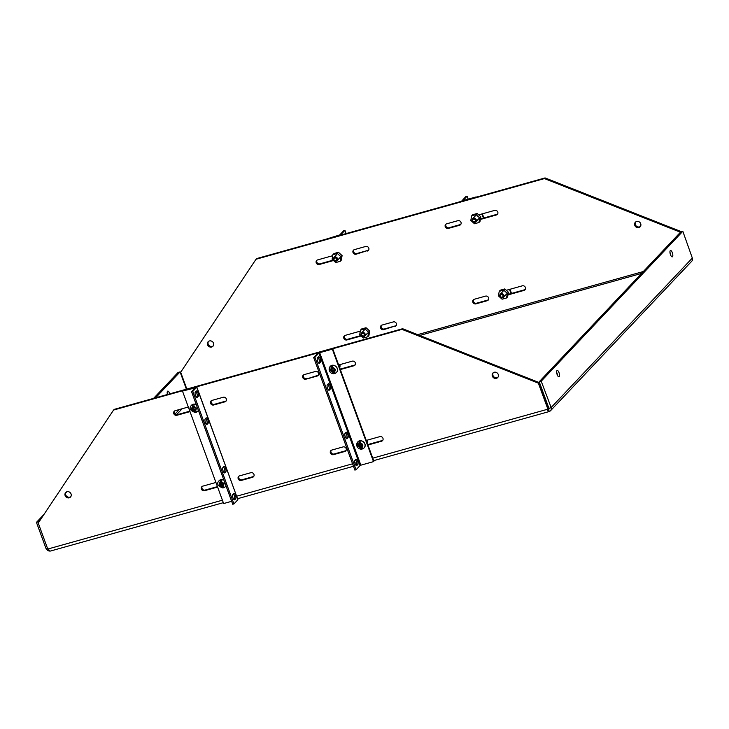 <?xml version="1.0" encoding="UTF-8"?>
<svg xmlns="http://www.w3.org/2000/svg" width="729" height="729" viewBox="0 0 729 729"><rect width="100%" height="100%" fill="white"/><g stroke="black" fill="none" stroke-linecap="round" stroke-linejoin="round"><path stroke-width="1.09" d="M476.174 196.903L461.822 200.931L465.886 196.529L467.079 196.192L463.079 200.466L476.265 197.167M482.37 213.834L483.883 217.98M509.981 289.276L511.494 293.423M511.02 293.559L509.498 289.413M483.409 218.108L481.896 213.962M468.164 199.135L467.079 196.192M341.108 234.966L325.936 239.212L339.76 234.902L343.742 230.692L344.945 230.355L346.12 233.562M340.962 234.565L344.945 230.355M332.032 255.879L332.47 257.073M359.643 331.321L360.08 332.524M339.113 364.846L340.106 365.748L339.267 366.641M340.106 365.748L339.732 367.926M337.317 253.455L332.88 254.694L333.991 253.528L338.429 252.28L342.092 255.597L341.3 260.153L340.197 261.319L340.981 256.763L337.317 253.455L338.429 252.28M342.092 255.597L340.981 256.763M332.88 254.694L332.096 259.251L335.759 262.568L340.197 261.319M476.055 214.654L471.617 215.893L472.72 214.727L477.158 213.479L480.821 216.795L480.037 221.352L478.926 222.518L479.718 217.962L476.055 214.654L477.158 213.479M480.821 216.795L479.718 217.962M471.617 215.893L470.825 220.45L474.488 223.757L478.926 222.518M332.342 349.155L319.694 352.69L360.855 465.175L373.503 461.639L332.342 349.155L332.716 348.754L320.067 352.289L317.689 353.401L313.707 357.611L354.868 470.096L356.071 469.758L360.053 465.549L318.892 353.064L319.694 352.69M360.855 465.175L360.053 465.549M318.892 353.064L314.91 357.283L313.707 357.611M332.716 348.754L373.877 461.238L373.503 461.639M314.91 357.283L356.071 469.758M347.086 438.63A2.925 1.057 -105.6 0 1 346.886 438.749A2.925 1.057 -105.6 0 1 345.172 436.516A2.925 1.057 -105.6 0 1 345.118 433.236L345.938 432.361A2.925 1.057 -105.6 0 1 346.138 432.233A2.925 1.057 -105.6 0 1 347.851 434.475A2.925 1.057 -105.6 0 1 347.915 437.755L346.658 438.749M329.335 390.124A2.925 1.057 -105.6 0 1 329.144 390.252A2.925 1.057 -105.6 0 1 327.421 388.01A2.925 1.057 -105.6 0 1 327.367 384.739L328.196 383.864A2.925 1.057 -105.6 0 1 328.387 383.736A2.925 1.057 -105.6 0 1 330.109 385.969A2.925 1.057 -105.6 0 1 330.164 389.25L328.907 390.243M319.475 363.179A2.925 1.057 -105.6 0 1 319.275 363.306A2.925 1.057 -105.6 0 1 317.562 361.065A2.925 1.057 -105.6 0 1 317.507 357.793L318.327 356.918A2.925 1.057 -105.6 0 1 318.527 356.791A2.925 1.057 -105.6 0 1 320.241 359.023A2.925 1.057 -105.6 0 1 320.304 362.304L319.047 363.297M356.946 465.576A2.925 1.057 -105.6 0 1 356.745 465.694A2.925 1.057 -105.6 0 1 355.032 463.462A2.925 1.057 -105.6 0 1 354.977 460.181L355.807 459.306A2.925 1.057 -105.6 0 1 355.998 459.179A2.925 1.057 -105.6 0 1 357.711 461.421A2.925 1.057 -105.6 0 1 357.775 464.701L356.517 465.694M345.537 432.789A2.925 1.057 -105.6 0 1 346.849 435.523A2.925 1.057 -105.6 0 1 346.712 438.083L346.293 438.53M327.786 384.292A2.925 1.057 -105.6 0 1 329.098 387.026A2.925 1.057 -105.6 0 1 328.961 389.587L328.542 390.033M317.926 357.347A2.925 1.057 -105.6 0 1 319.238 360.08A2.925 1.057 -105.6 0 1 319.102 362.641L318.682 363.088M355.397 459.735A2.925 1.057 -105.6 0 1 356.709 462.468A2.925 1.057 -105.6 0 1 356.572 465.029L356.153 465.476M196.183 408.586L194.962 409.27L196.593 412.095A4.328 3.946 43.4 0 1 195.326 412.45L195.217 412.496C190.041 410.591 188.775 408.204 191.408 405.333A4.328 3.946 43.4 0 1 196.311 404.741M198.352 410.318A4.328 3.946 43.4 0 1 197.705 411.284L196.593 412.095M192.447 404.586L193.65 407.876L191.882 408.705L192.356 409.999L194.124 409.169L195.326 412.45L194.333 411.366C191.536 410.391 190.952 408.796 192.584 406.582L192.447 404.586A4.328 3.946 43.4 0 1 193.714 404.24L194.488 407.976L195.828 407.602L196.301 408.896L194.962 409.27M193.221 408.331L192.584 406.582M193.695 409.625L194.333 411.366M194.124 409.169L192.784 409.543L192.42 408.55M192.356 409.999L192.784 409.543M331.185 365.785L332.388 369.074L331.959 369.53L331.185 365.785A4.328 3.946 43.4 0 1 332.451 365.439L332.579 367.425C335.376 368.4 335.96 369.995 334.329 372.218L335.322 373.294A4.328 3.946 43.4 0 1 334.064 373.649L333.955 373.695C331.768 373.758 330.228 372.774 329.335 370.751L330.137 366.532A4.328 3.946 43.4 0 1 335.996 366.632A4.328 3.946 43.4 0 1 335.322 373.284L336.506 372.41A4.328 3.946 43.4 0 1 336.47 372.446M334.064 373.649L333.071 372.565L332.433 370.824L332.861 370.368L334.064 373.649M334.921 369.785L333.691 370.469L334.329 372.218M333.691 370.469L335.03 370.095L334.556 368.801L333.217 369.175L332.579 367.425M331.959 369.53L330.62 369.904L331.094 371.198L332.433 370.824M332.861 370.368L331.522 370.742L331.157 369.749M331.094 371.198L331.522 370.742M550.577 410.664L691.757 261.21A3.344 3.053 -136.6 0 0 692.331 258.066L682.827 231.284L541.21 381.194L551.151 407.52A3.344 3.053 43.4 0 1 549.265 411.448A3.344 1.212 -105.6 0 1 549.037 411.593A3.344 1.212 -105.6 0 1 547.197 409.37L372.756 458.158M113.569 410.044L114.198 409.379L402.627 328.715L538.995 382.497L548.518 408.504L547.889 409.169L538.366 383.162L401.998 329.38L113.569 410.044L38.236 523.039L47.759 549.046L48.451 548.855A3.344 1.212 74.4 0 0 50.301 551.078L223.329 502.682M49.936 551.042A3.344 3.053 43.4 0 1 46.446 548.846M680.467 232.232L544.445 178.587L256.025 259.251L256.654 258.585L545.073 177.922L681.396 231.685M381.413 325.353A2.497 2.269 -136.6 0 0 384.338 328.989L395.637 325.827A2.497 2.269 -136.6 0 0 396.257 325.544M344.607 335.641A2.497 2.269 -136.6 0 0 347.542 339.286L360.7 335.604M316.997 260.189A2.497 2.269 -136.6 0 0 319.931 263.834L333.089 260.153M353.802 249.901A2.497 2.269 -136.6 0 0 356.727 253.537L368.027 250.384A2.497 2.269 -136.6 0 0 368.646 250.093M473.613 299.564A2.497 2.269 -136.6 0 0 476.547 303.2L487.838 300.047A2.497 2.269 -136.6 0 0 488.457 299.756M508.058 294.388L524.634 289.75A2.497 2.269 -136.6 0 0 525.263 289.468M480.457 218.937L497.032 214.299A2.497 2.269 -136.6 0 0 497.652 214.016M446.002 224.113A2.497 2.269 -136.6 0 0 448.936 227.758L460.227 224.596A2.497 2.269 -136.6 0 0 460.846 224.313M208.485 341.427A3.29 2.998 -136.6 0 0 213.223 345.892M635.697 221.944A3.29 2.998 -136.6 0 0 640.426 226.418M549.192 408.24A1.121 1.021 43.4 0 1 548.518 409.397L549.265 411.448M670.279 250.648A3.29 1.185 -105.6 0 1 670.498 250.512A3.29 1.185 -105.6 0 1 672.53 253.364A3.29 1.185 -105.6 0 1 672.275 256.854A3.29 1.185 -105.6 0 1 670.343 254.339A3.29 1.185 -105.6 0 1 670.279 250.648M556.974 370.587A3.29 1.185 -105.6 0 1 557.193 370.45A3.29 1.185 -105.6 0 1 559.225 373.303A3.29 1.185 -105.6 0 1 558.97 376.793A3.29 1.185 -105.6 0 1 557.038 374.278A3.29 1.185 -105.6 0 1 556.974 370.587M315.475 371.462A2.497 2.269 43.4 0 1 318.126 375.471A2.497 2.269 43.4 0 1 317.151 376.055L305.861 379.208A2.497 2.269 43.4 0 1 303.2 375.198A2.497 2.269 43.4 0 1 304.175 374.615L315.475 371.462M366.259 440.425L379.882 436.616A2.497 2.269 43.4 0 1 382.534 440.626A2.497 2.269 43.4 0 1 381.559 441.209L367.945 445.018M211.975 400.403L223.265 397.25A2.497 2.269 43.4 0 1 225.917 401.251A2.497 2.269 43.4 0 1 224.951 401.834L213.652 404.996A2.497 2.269 43.4 0 1 211 400.986A2.497 2.269 43.4 0 1 211.975 400.403M217.607 487.063L204.466 490.735A2.497 2.269 43.4 0 1 201.815 486.726A2.497 2.269 43.4 0 1 202.78 486.143L215.93 482.47M547.889 409.169L547.197 409.37M239.586 475.855L250.876 472.693A2.497 2.269 43.4 0 1 253.528 476.702A2.497 2.269 43.4 0 1 252.562 477.285L241.263 480.447A2.497 2.269 43.4 0 1 238.611 476.438A2.497 2.269 43.4 0 1 239.586 475.855M189.996 411.612L176.855 415.293A2.497 2.269 43.4 0 1 174.204 411.284A2.497 2.269 43.4 0 1 175.17 410.7L188.319 407.019M343.077 446.904A2.497 2.269 43.4 0 1 345.737 450.914A2.497 2.269 43.4 0 1 344.762 451.497L333.463 454.659A2.497 2.269 43.4 0 1 330.811 450.65A2.497 2.269 43.4 0 1 331.786 450.066L343.077 446.904M338.657 364.974L352.271 361.165A2.497 2.269 43.4 0 1 354.923 365.174A2.497 2.269 43.4 0 1 353.948 365.758L340.334 369.567M69.2 497.816A3.29 2.998 43.4 0 1 65.701 492.522A3.29 2.998 43.4 0 1 70.157 492.604A3.29 2.998 43.4 0 1 69.2 497.816M496.403 378.333A3.29 2.998 43.4 0 1 492.904 373.038A3.29 2.998 43.4 0 1 497.36 373.12A3.29 2.998 43.4 0 1 496.403 378.333M547.989 409.069L548.445 409.443L549.192 408.687M47.567 548.536L46.173 548.928L36.45 522.365L44.041 514.337M153.6 398.362L178.067 372.455L180.072 371.89L155.596 397.806M167.734 394.407A3.29 1.185 74.4 0 0 167.187 393.022M256.025 259.251L180.683 372.246L186.843 389.067M544.445 178.587L545.073 177.922M395.009 326.492A2.497 2.269 43.4 0 0 396.129 323.02A2.497 2.269 43.4 0 0 393.323 321.908L382.032 325.061A2.497 2.269 43.4 0 0 380.912 328.533A2.497 2.269 43.4 0 0 383.709 329.654L395.637 325.827M360.317 331.139L345.236 335.358A2.497 2.269 43.4 0 0 344.115 338.83A2.497 2.269 43.4 0 0 346.913 339.951L361.119 335.978M332.706 255.688L317.625 259.907A2.497 2.269 43.4 0 0 316.504 263.379A2.497 2.269 43.4 0 0 319.302 264.499L333.508 260.526M367.398 251.049A2.497 2.269 43.4 0 0 368.519 247.578A2.497 2.269 43.4 0 0 365.721 246.457L354.422 249.619A2.497 2.269 43.4 0 0 353.301 253.091A2.497 2.269 43.4 0 0 356.107 254.202L368.027 250.384M476.547 303.2L475.919 303.865A2.497 2.269 43.4 0 1 473.267 299.856A2.497 2.269 43.4 0 1 474.233 299.273L485.532 296.12A2.497 2.269 43.4 0 1 488.184 300.129A2.497 2.269 43.4 0 1 487.209 300.712L487.838 300.047M475.919 303.865L487.209 300.712M506.3 290.306L522.329 285.823A2.497 2.269 43.4 0 1 524.98 289.832A2.497 2.269 43.4 0 1 524.014 290.415L524.634 289.75M507.976 294.899L524.014 290.415M478.689 214.864L494.718 210.38A2.497 2.269 43.4 0 1 497.369 214.381A2.497 2.269 43.4 0 1 496.403 214.964L497.032 214.299M480.365 219.456L496.403 214.964M448.936 227.758L448.308 228.423A2.497 2.269 43.4 0 1 445.656 224.414A2.497 2.269 43.4 0 1 446.622 223.83L457.921 220.668A2.497 2.269 43.4 0 1 460.573 224.678A2.497 2.269 43.4 0 1 459.598 225.261L460.227 224.596M448.308 228.423L459.598 225.261M211.647 347.022A3.29 2.998 43.4 0 1 208.148 341.728A3.29 2.998 43.4 0 1 212.604 341.81A3.29 2.998 43.4 0 1 211.647 347.022M638.859 227.548A3.29 2.998 43.4 0 1 635.351 222.254A3.29 2.998 43.4 0 1 639.807 222.327A3.29 2.998 43.4 0 1 638.859 227.548M550.933 407.757L548.928 408.313L539.214 381.759L680.831 231.84L682.827 231.284M541.21 381.194L539.214 381.759M670.817 255.505A3.29 1.185 74.4 0 0 669.951 252.416M557.512 375.444A3.29 1.185 74.4 0 0 556.646 372.355M317.151 376.055L317.78 375.389L305.861 379.208M317.78 375.389A2.497 2.269 -136.6 0 0 318.4 375.098M303.556 374.906A2.497 2.269 -136.6 0 0 306.49 378.542M381.559 441.209L382.187 440.544L367.781 444.572M382.187 440.544A2.497 2.269 -136.6 0 0 382.807 440.252M224.951 401.834L225.58 401.169A2.497 2.269 -136.6 0 0 226.2 400.886M211.355 400.695A2.497 2.269 -136.6 0 0 214.28 404.331L213.652 404.996M225.58 401.169L214.28 404.331M202.161 486.434A2.497 2.269 -136.6 0 0 205.095 490.07L204.466 490.735M217.442 486.617L205.095 490.07M402.627 328.715L401.998 329.38M538.995 382.497L538.366 383.162M252.562 477.285L253.191 476.62A2.497 2.269 -136.6 0 0 253.81 476.338M238.966 476.137A2.497 2.269 -136.6 0 0 241.891 479.782L241.263 480.447M253.191 476.62L241.891 479.782M174.55 410.983A2.497 2.269 -136.6 0 0 177.484 414.628L176.855 415.293M189.832 411.165L177.484 414.628M344.762 451.497L345.391 450.832L334.092 453.994L333.463 454.659M345.391 450.832A2.497 2.269 -136.6 0 0 346.011 450.549M331.166 450.349A2.497 2.269 -136.6 0 0 334.092 453.994M353.948 365.758L354.576 365.092L340.17 369.12M354.576 365.092A2.497 2.269 -136.6 0 0 355.205 364.81M66.038 492.221A3.29 2.998 -136.6 0 0 70.768 496.686M493.251 372.738A3.29 2.998 -136.6 0 0 497.98 377.203M40.514 519.622L38.446 521.809L36.45 522.365M66.786 491.82L65.683 492.977M38.664 522.401L38.446 521.809M180.072 371.89L186.396 389.186M167.442 394.489A3.29 1.185 -105.6 0 1 167.515 391.263A3.29 1.185 -105.6 0 1 167.734 391.118A3.29 1.185 -105.6 0 1 169.729 393.851M195.254 387.874L182.478 391.063L223.639 503.548L231.649 501.306M195.126 387.527L191.572 391.774L192.766 391.437L196.748 387.227L237.909 499.711L233.927 503.921L192.766 391.437M191.572 391.774L232.733 504.258L233.927 503.921M182.478 391.063L196.83 387.044L237.909 499.711M206.407 424.187L206.826 423.74A2.925 1.057 74.4 0 0 206.963 421.18A2.925 1.057 74.4 0 0 205.642 418.446M224.149 472.693L224.578 472.246A2.925 1.057 74.4 0 0 224.705 469.686A2.925 1.057 74.4 0 0 223.393 466.952M234.009 499.638L234.437 499.192A2.925 1.057 74.4 0 0 234.574 496.631A2.925 1.057 74.4 0 0 233.253 493.897M196.538 397.241L196.967 396.795A2.925 1.057 74.4 0 0 197.103 394.234A2.925 1.057 74.4 0 0 195.782 391.5M208.02 423.412A2.925 1.057 74.4 0 0 207.965 420.132A2.925 1.057 74.4 0 0 206.252 417.899A2.925 1.057 74.4 0 0 206.052 418.018L205.223 418.893A2.925 1.057 74.4 0 0 205.286 422.173A2.925 1.057 74.4 0 0 207 424.406A2.925 1.057 74.4 0 0 207.2 424.287L208.02 423.412L206.826 423.74M225.771 471.909A2.925 1.057 74.4 0 0 225.717 468.638A2.925 1.057 74.4 0 0 223.994 466.396A2.925 1.057 74.4 0 0 223.803 466.524L222.974 467.398A2.925 1.057 74.4 0 0 223.028 470.679A2.925 1.057 74.4 0 0 224.751 472.911A2.925 1.057 74.4 0 0 224.942 472.784L225.771 471.909L224.578 472.246M235.631 498.855A2.925 1.057 74.4 0 0 235.576 495.583A2.925 1.057 74.4 0 0 233.854 493.342A2.925 1.057 74.4 0 0 233.663 493.469L232.833 494.344A2.925 1.057 74.4 0 0 232.888 497.625A2.925 1.057 74.4 0 0 234.61 499.857A2.925 1.057 74.4 0 0 234.802 499.729L235.631 498.855L234.437 499.192M198.16 396.467A2.925 1.057 74.4 0 0 198.106 393.186A2.925 1.057 74.4 0 0 196.383 390.954A2.925 1.057 74.4 0 0 196.192 391.072L195.363 391.947A2.925 1.057 74.4 0 0 195.418 395.227A2.925 1.057 74.4 0 0 197.14 397.46A2.925 1.057 74.4 0 0 197.331 397.341L198.16 396.467L196.967 396.795M223.794 484.038L222.564 484.721L224.204 487.546A4.328 3.946 43.4 0 1 222.937 487.901L222.828 487.947C217.652 486.043 216.385 483.655 219.01 480.785A4.328 3.946 43.4 0 1 223.921 480.192M225.963 485.769A4.328 3.946 43.4 0 1 225.316 486.735L224.204 487.546M220.058 480.037L221.261 483.318L219.493 484.147L219.967 485.441L221.734 484.612L222.937 487.901L221.944 486.817C219.147 485.842 218.563 484.247 220.194 482.033L220.058 480.037A4.328 3.946 43.4 0 1 221.324 479.682L222.09 483.427L223.439 483.045L223.912 484.338L222.564 484.721M220.832 483.774L220.194 482.033M221.306 485.067L221.944 486.817M221.734 484.612L220.395 484.985L220.03 484.001M219.967 485.441L220.395 484.985M366.723 440.298L367.717 441.2L366.869 442.093M367.717 441.2L367.343 443.378M358.796 441.236L359.998 444.517L359.57 444.972L358.796 441.236A4.328 3.946 43.4 0 1 360.062 440.881L360.19 442.877C362.987 443.852 363.571 445.446 361.939 447.661L362.933 448.745A4.328 3.946 43.4 0 1 361.675 449.1L361.566 449.146C359.379 449.21 357.839 448.226 356.937 446.194L357.748 441.984A4.328 3.946 43.4 0 1 363.607 442.084A4.328 3.946 43.4 0 1 362.933 448.736L364.117 447.861A4.328 3.946 43.4 0 1 364.081 447.898M361.675 449.1L360.682 448.016L360.044 446.266L360.472 445.811L361.675 449.1M362.532 445.237L361.302 445.911L361.939 447.661M361.302 445.911L362.641 445.537L362.167 444.243L360.828 444.626L360.19 442.877M359.57 444.972L358.231 445.346L358.704 446.64L360.044 446.266M360.472 445.811L359.133 446.184L358.768 445.2M358.704 446.64L359.133 446.184M364.928 328.897L360.49 330.146L361.602 328.97L366.031 327.731L369.703 331.048L368.91 335.604L367.808 336.771L368.592 332.214L364.928 328.897L366.031 327.731M369.703 331.048L368.592 332.214M360.49 330.146L359.707 334.702L363.37 338.01L367.808 336.771M503.666 290.096L499.228 291.336L500.331 290.169L504.769 288.93L508.432 292.247L507.648 296.803L506.537 297.97L507.329 293.413L503.666 290.096L504.769 288.93M508.432 292.247L507.329 293.413M499.228 291.336L498.436 295.892L502.099 299.209L506.537 297.97M476.237 219.739A2.223 2.032 43.4 0 1 475.855 221.826A2.223 2.032 43.4 0 1 472.246 220.86A2.223 2.032 43.4 0 1 472.629 218.773A2.223 2.032 43.4 0 1 476.237 219.739M472.602 220.887C472.93 218.818 473.914 218.545 475.545 220.067C475.226 222.126 474.242 222.4 472.602 220.887M337.509 258.54A2.223 2.032 43.4 0 1 337.126 260.627A2.223 2.032 43.4 0 1 333.508 259.661A2.223 2.032 43.4 0 1 333.891 257.574A2.223 2.032 43.4 0 1 337.509 258.54M333.873 259.688C334.192 257.619 335.176 257.346 336.816 258.868C336.488 260.927 335.504 261.201 333.873 259.688M346.712 438.083L347.915 437.755M328.961 389.587L330.164 389.25M319.102 362.641L320.304 362.304M356.572 465.029L357.775 464.701M198.37 410.354A4.328 3.946 43.4 0 1 197.732 411.247M191.408 405.333L191.472 405.26A4.328 3.946 43.4 0 1 196.265 404.613M198.37 410.363L197.705 411.284A4.328 3.946 43.4 0 1 196.584 412.085M193.841 406.226L196.511 408.122L195.6 411.019M330.173 366.496A4.328 3.946 43.4 0 1 336.069 366.569A4.328 3.946 43.4 0 1 336.506 372.41C340.233 368.81 333.59 362.532 330.21 366.459L330.137 366.532A4.328 3.946 43.4 0 0 329.399 370.596M333.071 372.565L330.41 370.669L331.321 367.781M692.331 258.066L551.151 407.52M356.745 462.633L354.941 463.134M352.572 463.799L236.633 496.221M222.418 500.203L48.451 548.855M417.662 334.638L643.342 271.525M641.566 273.411L419.722 335.458M384.338 328.989L383.709 329.654M347.542 339.286L346.913 339.951M319.931 263.834L319.302 264.499M356.727 253.537L356.107 254.202M182.168 408.741L176.546 414.692M175.106 413.999L179.316 409.543M225.981 485.806A4.328 3.946 43.4 0 1 225.343 486.699M219.01 480.785L219.083 480.712A4.328 3.946 43.4 0 1 223.876 480.056M225.981 485.815L225.316 486.735A4.328 3.946 43.4 0 1 224.195 487.537M221.452 481.678L224.122 483.573L223.211 486.462M357.784 441.947A4.328 3.946 43.4 0 1 363.68 442.011A4.328 3.946 43.4 0 1 364.117 447.861C367.844 444.262 361.201 437.974 357.811 441.911L357.748 441.984A4.328 3.946 43.4 0 0 357.01 446.039M360.682 448.016L358.021 446.121L358.932 443.232M365.111 333.991A2.223 2.032 43.4 0 1 364.737 336.078A2.223 2.032 43.4 0 1 361.119 335.103A2.223 2.032 43.4 0 1 361.502 333.025A2.223 2.032 43.4 0 1 365.111 333.991M361.475 335.14C361.803 333.071 362.787 332.798 364.427 334.31C364.099 336.379 363.115 336.652 361.475 335.14M503.848 295.19A2.223 2.032 43.4 0 1 503.466 297.277A2.223 2.032 43.4 0 1 499.857 296.302A2.223 2.032 43.4 0 1 500.231 294.215A2.223 2.032 43.4 0 1 503.848 295.19M500.212 296.329C500.541 294.27 501.525 293.997 503.156 295.509C502.837 297.578 501.853 297.851 500.212 296.329M475.463 215.766L472.629 218.773L472.219 220.914C472.884 222.409 474.096 222.71 475.855 221.826L478.999 218.5M336.734 254.567L333.891 257.574L333.481 259.715C334.146 261.21 335.358 261.511 337.126 260.627L339.969 257.619M191.472 405.26L192.903 404.322L196.238 404.531M237.681 498.672L353.474 466.287M373.658 460.637L549.037 411.593M219.083 480.712L220.504 479.773L223.849 479.983M364.345 330.009L361.502 333.025L361.092 335.158C361.757 336.652 362.969 336.962 364.737 336.078L367.58 333.071M503.074 291.208L500.231 294.215L499.83 296.357C500.495 297.851 501.707 298.161 503.466 297.277L506.609 293.951"/></g></svg>
